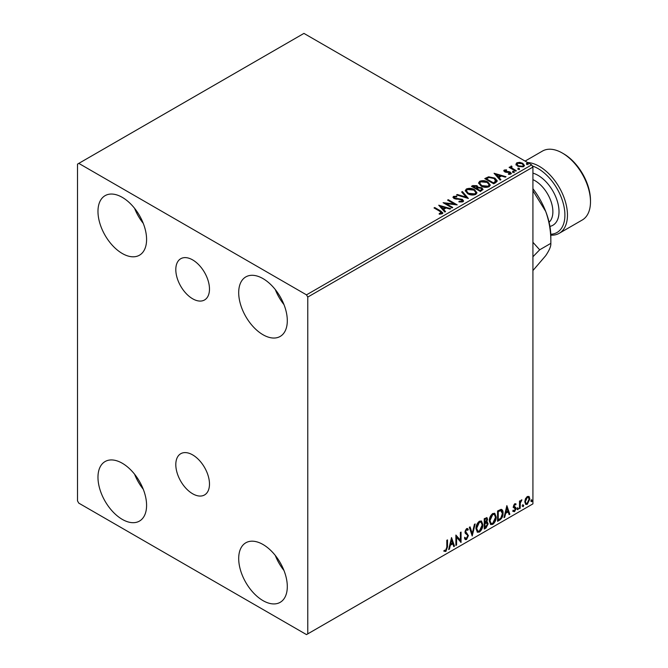 <?xml version="1.0" encoding="UTF-8"?>
<svg xmlns="http://www.w3.org/2000/svg" width="668" height="668" viewBox="0 0 668 668"><rect width="100%" height="100%" fill="white"/><g stroke="black" fill="none" stroke-linecap="round" stroke-linejoin="round"><path stroke-width="1" d="M192.643 259.902A23.806 13.744 -120 0 0 180.736 258.725A23.806 13.744 -120 0 0 177.087 277.804A23.806 13.744 -120 0 0 192.643 298.78A23.806 13.744 -120 0 0 204.55 299.965A23.806 13.744 -120 0 0 208.199 280.886A23.806 13.744 -120 0 0 192.643 259.902M192.643 454.891A23.806 13.744 -120 0 0 180.736 453.714A23.806 13.744 -120 0 0 177.087 472.785A23.806 13.744 -120 0 0 192.643 493.769A23.806 13.744 -120 0 0 204.55 494.946A23.806 13.744 -120 0 0 208.199 475.866A23.806 13.744 -120 0 0 192.643 454.891M263 600.624A34.377 19.848 60 0 1 240.547 570.338A34.377 19.848 60 0 1 245.816 542.792A34.377 19.848 60 0 1 263 544.495A34.377 19.848 60 0 1 285.453 574.781A34.377 19.848 60 0 1 280.184 602.327A34.377 19.848 60 0 1 263 600.624M283.967 570.472A34.377 19.848 60 0 1 275.291 555.442M122.286 253.498A34.377 19.848 60 0 1 99.824 223.204A34.377 19.848 60 0 1 105.093 195.657A34.377 19.848 60 0 1 122.286 197.361A34.377 19.848 60 0 1 144.739 227.654A34.377 19.848 60 0 1 139.47 255.201A34.377 19.848 60 0 1 122.286 253.498M143.253 223.346A34.377 19.848 60 0 1 134.577 208.316M263 334.735A34.377 19.848 60 0 1 240.547 304.449A34.377 19.848 60 0 1 245.816 276.903A34.377 19.848 60 0 1 263 278.606A34.377 19.848 60 0 1 285.453 308.892A34.377 19.848 60 0 1 280.184 336.438A34.377 19.848 60 0 1 263 334.735M283.967 304.583A34.377 19.848 60 0 1 275.291 289.553M122.286 519.387A34.377 19.848 60 0 1 99.824 489.093A34.377 19.848 60 0 1 105.093 461.546A34.377 19.848 60 0 1 122.286 463.25A34.377 19.848 60 0 1 144.739 493.543A34.377 19.848 60 0 1 139.47 521.082A34.377 19.848 60 0 1 122.286 519.387M143.253 489.226A34.377 19.848 60 0 1 134.577 474.205M77.513 164.128L77.513 500.916L78.791 503.138L306.495 634.6L307.773 633.865L307.773 297.068L306.495 294.855L78.791 163.384L77.513 164.128M525.44 498.804L527.303 496.474L529.156 496.65L529.824 498.954L527.303 504.298L525.799 504.44L524.772 501.868L525.44 498.804M528.797 496.349L529.824 498.954M519.495 508.674L519.495 501.117L520.18 500.716L520.18 501.835L521.9 499.856L520.288 503.079L520.18 508.273L519.495 508.674M514.719 503.739L516.047 504.048L515.646 504.933L514.761 504.641L514.093 506.043L515.821 507.571L516.047 508.615L514.594 511.638L513.174 511.429L513.575 510.502L514.519 510.753L515.362 509.049L513.625 507.513L513.408 506.478L514.719 503.739M515.671 503.747L516.047 504.048L515.537 503.755L515.17 504.557M515.646 504.933L514.251 504.348L513.583 505.751L514.093 506.043M513.583 505.751L515.821 507.571L515.312 507.279L516.047 508.615M513.575 510.502L514.519 510.753M515.195 508.423L513.625 507.513M501.05 509.35C502.503 509.676 503.179 510.928 503.071 513.116C503.179 516.038 502.035 518.376 499.647 520.13L497.56 521.332L497.56 510.995L501.05 509.35L501.827 509.542M486.229 521.716L488.149 523.837L486.037 527.987L484.25 529.023L484.25 518.685L486.955 517.658L487.573 519.32L486.738 522.009L487.498 522.142M472.192 535.978L469.32 527.303L470.072 526.868L472.251 533.456L474.43 524.355L475.173 523.921L472.192 535.978M456.578 544.996L455.893 545.397L455.893 535.051L460.369 540.178L460.369 532.471L461.054 532.07L461.054 542.408L456.578 537.306L456.578 544.996L455.893 544.804M446.817 547.167L446.817 540.287L447.51 539.894L447.51 546.875L445.873 551.442L444.178 551.225L444.529 550.232L445.865 550.39L446.817 547.167M307.773 633.865L532.922 503.872L532.922 167.083L307.773 297.068M451.526 537.573L454.516 546.19L453.764 546.624L452.846 543.835L450.324 545.288L449.405 549.138L448.654 549.572L451.526 537.573M466.514 539.527L465.354 539.61L464.502 538.425L465.062 537.581L466.464 538.491L467.717 536.02L467.491 535.135L465.312 533.34L464.961 531.962L466.556 528.63L467.575 528.563L468.285 529.382L467.75 530.325L466.548 529.691L465.646 531.528L468.402 535.636L466.514 539.527L465.112 539.418M465.504 538.308L466.464 538.491M466.039 529.398L467.174 529.649L466.039 529.398L465.137 531.227L465.646 531.528M475.983 528.672C475.933 525.749 477.061 523.269 479.382 521.224L481.453 521.04L482.872 524.647C482.914 527.57 481.77 530.041 479.432 532.062L477.395 532.229L475.983 528.672M489.302 520.982C489.243 518.059 490.379 515.579 492.7 513.533L494.771 513.35L496.182 516.957C496.232 519.879 495.088 522.359 492.75 524.38L490.713 524.539L489.302 520.982M506.862 505.626L509.851 514.243L509.1 514.677L508.181 511.888L505.659 513.341L504.741 517.191L503.989 517.625L506.862 505.626M517.308 509.208L517.884 508.014L518.46 508.54L517.884 509.734L516.798 508.907M517.884 508.014L518.46 508.54L517.95 508.248L517.374 509.442M522.593 506.152L523.169 504.966L523.737 505.492L523.169 506.686L522.075 505.86M523.169 504.966L523.737 505.492L523.228 505.2L522.652 506.394M531.202 501.184L531.778 499.99L532.346 500.524L531.778 501.718L530.693 500.891M531.778 499.99L532.346 500.524L531.837 500.223L531.26 501.417M516.03 164.487L516.807 162.792L519.737 162.341L522.735 163.301L524.447 165.472L523.578 166.699L517.683 166.215L515.947 164.027M511.571 166.741L512.005 168.119L516.339 170.749L515.654 171.142L509.108 167.367L509.801 166.967L510.761 167.526L510.878 166.207L511.63 166.04L511.997 166.624L511.421 167.451M509.626 167.66L510.761 168.111L510.878 166.207L510.878 166.8L511.63 166.04M503.822 171.025L504.223 170.056L506.486 169.822L506.636 170.382L505.066 170.49L505.284 171.384L509.2 171.651L511.379 173.313L510.87 174.039L508.565 174.34L508.356 173.763L510.285 173.196L510.285 173.789L509.993 174.206L509.776 172.528L505.86 172.261L504.624 171.801L504.223 170.056L503.755 170.724M505.066 170.49L505.284 171.977L506.043 172.227L506.043 171.634M495.806 182.598L493.727 183.8L484.768 178.632L488.584 176.803L494.871 178.106L497.268 180.878L495.806 182.598M480.409 191.491L471.458 186.322L472.719 185.587L477.002 185.679L478.071 187.265L481.77 187.766L483.022 189.361L480.409 191.491M478.096 187.032L478.071 187.858L481.77 188.359L481.77 187.766M468.351 198.454L456.528 194.939L457.279 194.505L466.247 197.169L461.638 191.992L462.381 191.557L468.351 198.454M452.737 207.464L452.052 207.865L443.101 202.696L454.257 203.965L447.577 200.108L448.261 199.707L457.221 204.884L446.082 203.623L452.737 207.464M439.987 211.372L434.025 207.932L434.718 207.531L440.763 211.021L442.876 212.958L442.266 213.777L439.536 214.161L439.202 213.56L441.64 212.8L441.64 213.384L441.339 213.844L439.987 211.372M306.495 294.855L531.644 164.862L303.94 33.4L78.791 163.384M438.734 205.21L450.675 208.658L449.923 209.092L446.132 207.965L443.619 209.418L445.573 211.606L444.821 212.04L438.734 205.21M459.041 201.31L459.041 201.903L461.939 201.953L461.671 199.765L454.023 198.53L452.971 197.235L453.539 196.4L456.778 196.275L456.795 196.91L454.449 196.935L454.674 198.112L462.373 199.373L463.55 200.926L462.907 201.861L458.933 201.895L459.041 201.31L462.323 200.984M454.449 196.935L454.215 197.711M467.709 193.703L465.245 190.664L466.356 188.994C469.278 187.95 472.009 188.184 474.547 189.704L476.969 192.751L475.825 194.405C472.927 195.423 470.222 195.19 467.709 193.703M481.018 186.013L478.564 182.974L479.674 181.312C482.597 180.26 485.327 180.494 487.865 182.013L490.287 185.061L489.143 186.714C486.246 187.733 483.54 187.499 481.018 186.013M494.07 173.262L506.01 176.711L505.258 177.145L501.468 176.018L498.954 177.471L500.908 179.659L500.157 180.093L494.07 173.262M512.84 172.035L512.665 171.275L513.993 171.375L514.16 172.135L512.84 172.035L512.665 171.275L512.665 171.868L513.993 171.968L513.993 171.375L514.16 172.135M518.126 168.987L517.95 168.227L519.27 168.328L519.445 169.088L518.126 168.987L517.95 168.227L517.95 168.82L519.27 168.921L519.27 168.328L519.445 169.088M526.735 164.019L526.559 163.259L527.879 163.351L528.054 164.119L526.735 164.019L526.559 163.259L526.559 163.844L527.879 163.944L527.879 163.351L528.054 164.119M531.644 164.862L532.922 167.083M434.542 208.224L434.718 207.531M434.718 208.124L442.817 213.242M439.202 214.152L440.755 214.027L440.755 213.443M440.755 214.027L441.339 213.844M439.327 205.878L449.998 209.051M445.222 211.806L443.619 209.418M440.947 206.429L442.993 209.309L444.921 208.199L444.921 207.606L440.947 206.429L442.993 208.717L444.921 207.606M442.993 209.309L442.993 208.717M444.17 203.314L454.257 204.558L454.257 203.965M448.086 200.4L448.261 199.707M448.261 200.3L456.16 204.859M452.228 207.765L446.082 204.208L446.082 203.623M461.939 201.953L462.398 201.285M453.029 197.528L453.539 196.4M453.539 196.993L456.778 196.868L456.778 196.275M454.449 197.528L454.674 198.112M454.674 198.705L456.252 199.131L456.252 198.538M456.252 199.131L457.989 199.156L457.989 198.563M457.989 199.156L462.373 199.966L462.373 199.373M462.373 199.966L463.509 201.21M457.204 195.139L457.279 194.505M457.279 195.098L466.247 197.761L466.247 197.169M461.98 192.384L462.381 191.557M462.381 192.15L467.876 198.312M465.279 190.964L466.356 188.994M466.356 189.587C469.278 188.543 472.009 188.777 474.547 190.288L474.547 189.704M474.547 190.288L476.944 193.035M466.456 191.182L468.393 193.895L474.89 194.48L475.816 192.484L473.862 190.096L467.308 189.512L466.423 190.864L468.393 193.302L474.89 193.887L475.816 192.484M474.89 194.48L474.89 193.887M468.393 193.895L468.393 193.302M471.967 186.614L477.002 186.272L477.002 185.679M477.002 186.272L478.071 187.858M481.77 188.359L482.981 189.645M476.852 188.643L476.852 189.236L480.175 191.157L481.862 189.754L481.085 188.167L478.397 187.867L476.852 188.643L480.175 190.564L481.862 189.169M473.061 186.456L473.061 187.048L475.933 188.702L477.102 187.633L476.326 186.088L473.061 186.456L475.933 188.109L477.102 187.048M476.284 188.501L476.284 187.908M475.933 188.702L475.933 188.109M480.968 190.697L480.968 190.113M480.175 191.157L480.175 190.564M478.589 183.282L479.674 181.312M479.674 181.896C482.597 180.853 485.327 181.086 487.865 182.606L487.865 182.013M487.865 182.606L490.262 185.353M479.774 183.491L481.711 186.205L488.199 186.789L489.135 184.794L487.181 182.406L480.626 181.821L479.741 183.174L481.711 185.612L488.199 186.197L489.135 184.794M488.199 186.789L488.199 186.197M481.711 186.205L481.711 185.612M485.285 178.932L488.584 177.396L488.584 176.803M488.584 177.396L494.871 178.69L494.871 178.106M494.871 178.69L497.234 181.178M495.848 181.846L494.178 178.498L489.068 177.504L486.379 178.765L486.379 179.358L493.493 183.466L495.848 181.846L496.007 180.936M486.379 178.765L493.493 182.873L496.048 180.636L496.048 181.228M493.493 183.466L493.493 182.873M494.662 173.93L505.334 177.103M500.557 179.859L498.954 177.471M496.282 174.482L498.328 177.362L500.257 176.252L500.257 175.659L496.282 174.482L498.328 176.769L500.257 175.659M498.328 177.362L498.328 176.769M504.223 170.649L505.392 170.382M506.486 170.365L506.486 169.822M505.066 171.083L505.284 171.977L505.066 171.083M506.043 172.227L509.2 172.244L509.2 171.651M509.2 172.244L510.435 172.695L510.435 172.11M510.435 172.695L511.321 173.588M509.258 174.398L509.993 174.206M512.84 172.628L512.665 171.868M513.993 171.968L514.16 172.728M509.801 167.559L509.801 166.967M511.571 167.326L512.005 168.119M512.005 168.712L515.83 171.041M518.126 169.58L517.95 168.82M519.27 168.921L519.445 169.68M516.03 165.079L516.807 162.792M516.807 163.384L519.737 162.934L519.737 162.341M519.737 162.934L522.735 163.894L522.735 163.301M522.735 163.894L524.413 165.764M517.065 164.428L518.376 166.416L522.768 166.833L523.336 165.622M522.05 163.702L517.608 163.259L517.024 164.128L518.376 165.823L522.768 166.24L523.386 165.33L522.05 163.702M522.768 166.833L522.768 166.24M518.376 166.416L518.376 165.823M526.735 164.612L526.559 163.844M527.879 163.944L528.054 164.712M447.001 540.187L447.001 546.583L445.356 551.15L445.873 551.442M445.356 551.15L443.669 550.933M451.409 538.057L454.516 546.19M450.324 545.288L449.815 544.996L452.328 543.543L452.846 543.835M449.815 544.996L448.896 548.845L449.405 549.138M451.585 540.036L451.067 539.736L450.107 543.769L450.624 544.061L452.545 542.95L451.585 540.036L450.624 544.061M455.893 535.118L460.369 540.178M460.544 532.363L460.544 542.074M460.611 542.157L461.054 542.408M456.069 544.704L456.069 537.005L456.578 537.306M464.544 537.289L465.947 538.199M467.308 528.463L468.285 529.382M467.775 529.089L467.366 529.808M465.137 531.227L466.064 532.621M465.554 532.321L466.915 533.156M466.406 532.864L468.402 535.636M467.892 535.344L466.005 539.235M469.721 527.069L472.251 533.456M474.497 524.305L471.909 535.135M481.194 520.923L482.872 524.647M482.354 524.347C482.405 527.277 481.261 529.749 478.923 531.77L479.432 532.062M478.923 531.77L477.152 532.062M480.81 522.059L478.898 521.975L476.159 527.97L477.553 530.96M482.179 525.04L481.06 522.167L479.415 522.267L476.668 528.271L477.804 531.135L479.415 531.018L482.179 525.04M478.898 521.975L479.415 522.267M476.159 527.97L476.668 528.271M486.671 517.566L487.573 519.32M487.064 519.028L486.68 520.89M487.206 522.034L488.149 523.837M487.64 523.537L485.527 527.695L486.037 527.987M485.527 527.695L484.25 528.43M486.696 522.986L485.87 522.71L484.425 523.428L484.425 527.269L484.935 527.561L487.465 524.23L486.379 523.011L484.935 523.72L484.935 527.561M486.246 518.71L484.425 519.053L484.425 522.368L484.935 522.66L486.889 519.737L486.538 518.76L484.935 519.345L484.935 522.66M485.135 518.635L485.653 518.936M484.425 519.053L484.935 519.345M484.425 523.428L484.935 523.72M485.87 522.71L486.479 522.785M494.512 513.233L496.182 516.957M495.673 516.656C495.714 519.587 494.57 522.059 492.241 524.079L492.75 524.38M492.241 524.079L490.471 524.372M494.128 514.368L492.216 514.285L489.477 520.28L490.871 523.269M495.497 517.349L494.378 514.477L492.733 514.577L489.986 520.581L491.122 523.453L492.733 523.328L495.497 517.349M492.216 514.285L492.733 514.577M489.477 520.28L489.986 520.581M501.559 509.425L502.561 512.815C502.662 515.738 501.526 518.084 499.13 519.838L499.647 520.13M499.13 519.838L497.56 520.739M502.561 512.815L503.071 513.116M501.134 510.569L500.173 510.243L497.743 511.362L497.743 519.579L498.253 519.879L500.833 518.117L502.386 513.508L500.683 510.544L498.253 511.655L498.253 519.879M497.743 511.362L498.253 511.655M500.173 510.243L500.891 510.385M506.745 506.11L509.851 514.243M505.659 513.341L505.15 513.049L507.663 511.596L508.181 511.888M505.15 513.049L504.231 516.89L504.741 517.191M506.92 508.089L506.411 507.789L505.442 511.822L505.96 512.114L507.88 511.003L506.92 508.089L505.96 512.114M515.128 504.632L514.251 504.348M513.75 506.344L515.312 507.279M515.537 508.315L514.084 511.337L514.594 511.638M514.084 511.337L512.665 511.137M513.057 510.202L514.009 510.452M513.116 507.221L514.46 508.064M517.374 507.713L517.95 508.248M519.671 501.017L520.18 501.835M521.249 499.981L521.574 500.841M520.021 501.743L519.779 502.787L520.288 503.079M519.779 502.787L519.671 507.981L520.18 508.273M522.652 504.666L523.228 505.2M529.315 498.654L526.785 504.006L527.303 504.298M526.785 504.006L525.557 504.256M524.948 501.184L526.209 503.447L527.294 503.371L529.131 499.355L528.338 497.334L526.785 497.109L524.948 501.184L525.975 503.255M528.338 497.334L527.294 497.41L525.457 501.476M526.785 497.109L527.294 497.41M531.26 499.697L531.837 500.223M550.783 234.243A37.992 21.935 -120 0 0 564.093 207.03A37.992 21.935 -120 0 0 538.041 168.561A37.992 21.935 -120 0 0 532.271 165.956M527.603 162.533A39.804 22.979 60 0 1 539.318 166.34A39.804 22.979 60 0 1 565.32 201.419A39.804 22.979 60 0 1 559.216 233.307A39.804 22.979 60 0 1 550.816 235.144M563.625 153.79L562.347 153.047L563.625 153.79A37.992 21.935 60 0 1 590.487 200.316L590.487 201.794A39.804 22.979 -120 0 0 562.347 153.047L562.347 153.047A39.804 22.979 -120 0 0 542.449 151.077L525.106 161.088M559.216 233.307L582.245 220.014A39.804 22.979 -120 0 0 590.487 201.794M532.922 256.762L539.677 249.807L532.922 242.292M532.922 188.685A54.275 31.338 60 0 1 545.689 211.38A54.275 31.338 60 0 1 550.833 236.505L550.833 243.361C551.092 246.133 549.38 250.241 545.689 255.694L532.922 270.565M532.922 190.781L545.689 211.38C549.355 221.542 551.067 232.205 550.833 243.361L539.677 249.807M440.763 211.614L440.763 211.021M472.719 186.18L472.719 185.587M486.129 178.439L486.129 177.847M494.236 183.04L494.236 182.447M507.404 172.219L507.404 171.626M514.143 170.064L514.143 169.472M447.001 546.583L447.51 546.875M484.768 523.219L485.285 523.52M498.194 511.103L498.704 511.396M519.671 505.442L520.18 505.734M549.079 222.244A25.326 14.621 -120 0 0 551.067 201.586A25.326 14.621 -120 0 0 534.968 180.669A25.326 14.621 -120 0 0 532.922 179.625M532.922 173.129A29.668 17.126 60 0 1 538.041 175.358A29.668 17.126 60 0 1 558.072 203.965A29.668 17.126 60 0 1 549.923 226.402M466.423 190.864L466.423 191.449M479.741 183.174L479.741 183.758M504.849 170.816L504.849 171.4M523.386 165.33L523.386 165.923M517.024 164.128L517.024 164.712M481.06 522.167L480.551 521.875M477.804 531.135L477.294 530.843M486.538 518.76L486.028 518.46M494.378 514.477L493.869 514.185M491.122 523.453L490.613 523.153M515.329 504.649L514.819 504.357M514.485 506.837L513.968 506.536M513.876 510.769L513.366 510.469M515.011 508.264L514.502 507.972M526.209 503.447L525.699 503.154"/></g></svg>
